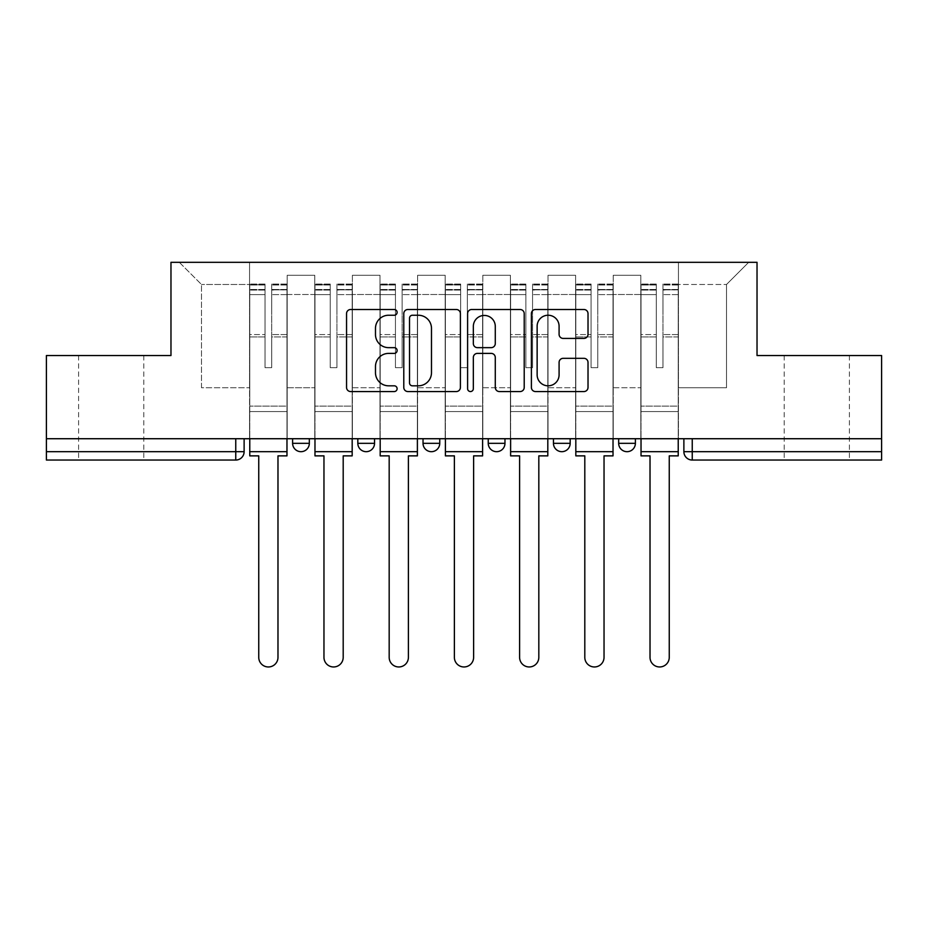<?xml version="1.0" encoding="UTF-8"?>
<svg xmlns="http://www.w3.org/2000/svg" width="928" height="928" viewBox="0 0 928 928"><rect width="100%" height="100%" fill="white"/><g stroke="black" fill="none" stroke-linecap="round" stroke-linejoin="round"><path stroke-width="0.7" stroke-dasharray="4.64 3.48" d="M397.114 312.365A2.877 2.877 0 0 0 394.249 309.5L350.656 309.5A4.106 4.106 0 0 0 346.55 313.594L346.55 387.452A4.106 4.106 0 0 0 350.656 391.558L394.249 391.558A2.877 2.877 0 0 0 397.114 388.681A2.877 2.877 0 0 0 394.249 385.816L388.6 385.816A13.131 13.131 0 0 1 375.48 372.685L375.48 366.525A13.131 13.131 0 0 1 388.6 353.394L394.249 353.394A2.877 2.877 0 0 0 397.114 350.529A2.877 2.877 0 0 0 394.249 347.652L388.6 347.652A13.131 13.131 0 0 1 375.48 334.521L375.48 328.373A13.131 13.131 0 0 1 388.6 315.242L394.249 315.242A2.877 2.877 0 0 0 397.114 312.365M816.802 460.044L849.41 460.044L816.802 460.044M816.802 355.54L849.41 355.54L816.802 355.54M111.198 460.044L78.59 460.044L111.198 460.044M111.198 355.54L78.59 355.54L111.198 355.54M618.663 438.724L635.39 438.724L618.663 438.724M553.459 438.724L570.175 438.724L553.459 438.724L553.459 443.329L570.175 443.329M504.971 438.724L488.244 438.724L504.971 438.724L504.971 443.329A8.364 8.364 0 0 1 496.608 451.681M423.029 438.724L439.756 438.724L439.756 443.329A8.364 8.364 0 0 1 431.392 451.681A8.364 8.364 0 0 1 423.029 443.329L423.029 438.724L439.756 438.724M357.825 438.724L374.541 438.724L357.825 438.724M292.61 438.724L309.337 438.724L292.61 438.724L292.61 443.329L309.337 443.329M881.6 451.681L881.6 438.724L46.4 438.724L46.4 355.54L170.972 355.54L170.972 262.322L757.028 262.322L757.028 355.54L881.6 355.54L881.6 438.724L683.878 438.724L683.878 451.681A8.364 8.364 0 0 0 692.242 460.044L881.6 460.044L881.6 451.681L683.878 451.681M46.4 438.724L235.758 438.724L46.4 438.724L46.4 460.044L235.758 460.044L235.758 451.681L46.4 451.681M287.181 294.512L287.181 387.73L287.181 294.512L314.766 294.512L314.766 275.28L314.766 387.73L314.766 294.512L287.181 294.512M287.181 438.724L287.181 275.28L314.766 275.28L287.181 275.28L287.181 438.724L287.181 411.556L249.562 411.556L287.181 411.556L287.181 438.724L249.562 438.724L249.562 262.322L678.438 262.322L179.324 262.322L249.562 262.322L249.562 387.73L249.562 284.478L201.48 284.478L249.562 284.478L249.562 262.322L249.562 438.724L249.562 411.556L249.562 438.724L287.181 438.724M314.766 438.724L314.766 275.28L287.181 275.28L314.766 275.28L314.766 438.724L314.766 411.556L352.385 411.556L314.766 411.556L314.766 438.724L352.385 438.724L352.385 275.28L352.385 294.512L352.385 275.28L379.981 275.28L379.981 294.512L379.981 275.28L352.385 275.28L352.385 438.724L352.385 411.556L352.385 438.724L314.766 438.724M352.385 387.73L352.385 294.512L352.385 387.73L379.981 387.73L379.981 294.512L379.981 387.73L352.385 387.73M379.981 438.724L379.981 275.28L352.385 275.28L379.981 275.28L379.981 438.724L379.981 411.556L417.6 411.556L379.981 411.556L379.981 438.724L417.6 438.724L417.6 275.28L417.6 294.512L417.6 275.28L445.185 275.28L445.185 294.512L445.185 275.28L417.6 275.28L417.6 438.724L417.6 411.556L417.6 438.724L379.981 438.724M417.6 387.73L417.6 294.512L417.6 387.73L445.185 387.73L445.185 294.512L445.185 387.73L417.6 387.73M445.185 438.724L445.185 275.28L417.6 275.28L445.185 275.28L445.185 438.724L445.185 411.556L482.815 411.556L445.185 411.556L445.185 438.724L482.815 438.724L482.815 275.28L482.815 294.512L482.815 275.28L510.4 275.28L510.4 294.512L510.4 275.28L482.815 275.28L482.815 438.724L482.815 411.556L482.815 438.724L445.185 438.724M482.815 387.73L482.815 294.512L482.815 387.73L510.4 387.73L510.4 294.512L510.4 387.73L482.815 387.73M510.4 438.724L510.4 275.28L482.815 275.28L510.4 275.28L510.4 438.724L510.4 411.556L548.019 411.556L510.4 411.556L510.4 438.724L548.019 438.724L548.019 275.28L548.019 294.512L548.019 275.28L575.615 275.28L575.615 294.512L575.615 275.28L548.019 275.28L548.019 438.724L548.019 411.556L548.019 438.724L510.4 438.724M548.019 387.73L548.019 294.512L548.019 387.73L575.615 387.73L575.615 294.512L575.615 387.73L548.019 387.73M575.615 438.724L575.615 275.28L548.019 275.28L575.615 275.28L575.615 438.724L575.615 411.556L613.234 411.556L575.615 411.556L575.615 438.724L613.234 438.724L613.234 275.28L613.234 294.512L613.234 275.28L640.819 275.28L640.819 294.512L640.819 275.28L613.234 275.28L613.234 438.724L613.234 411.556L613.234 438.724L575.615 438.724M613.234 387.73L613.234 294.512L613.234 387.73L640.819 387.73L640.819 294.512L640.819 387.73L613.234 387.73M640.819 438.724L640.819 275.28L613.234 275.28L640.819 275.28L640.819 438.724L640.819 411.556L678.438 411.556L640.819 411.556L640.819 438.724L678.438 438.724L678.438 262.322L748.676 262.322L678.438 262.322L678.438 284.478L726.52 284.478L678.438 284.478L678.438 387.73L678.438 262.322L678.438 438.724L640.819 438.724L678.438 438.724L678.438 411.556L678.438 438.724L640.819 438.724M287.181 387.73L314.766 387.73L287.181 387.73M201.48 387.73L201.48 284.478L201.48 387.73L249.562 387.73L201.48 387.73M726.52 387.73L726.52 284.478L748.676 262.322L726.52 284.478L726.52 387.73L678.438 387.73L726.52 387.73M881.6 438.724L683.878 438.724M235.758 438.724L244.122 438.724L235.758 438.724L235.758 451.681L244.122 451.681M635.39 443.329L618.663 443.329A8.364 8.364 0 0 0 627.026 451.681M179.324 262.322L201.48 284.478L179.324 262.322M460.404 387.452L460.404 313.594A4.106 4.106 0 0 0 456.309 309.5L407.891 309.5A4.106 4.106 0 0 0 403.784 313.594L403.784 387.452A4.106 4.106 0 0 0 407.891 391.558L456.309 391.558A4.106 4.106 0 0 0 460.404 387.452M412.403 315.242A2.877 2.877 0 0 0 409.526 318.107L409.526 382.939A2.877 2.877 0 0 0 412.403 385.816L418.354 385.816A13.131 13.131 0 0 0 431.485 372.685L431.485 328.373A13.131 13.131 0 0 0 418.354 315.242L412.403 315.242M471.691 309.5L520.109 309.5A4.106 4.106 0 0 1 524.216 313.594L524.216 387.452A4.106 4.106 0 0 1 520.109 391.558L499.392 391.558A4.106 4.106 0 0 1 495.285 387.452L495.285 357.5A4.106 4.106 0 0 0 491.179 353.394L477.433 353.394A4.106 4.106 0 0 0 473.338 357.5L473.338 388.681A2.877 2.877 0 0 1 470.461 391.558A2.877 2.877 0 0 1 467.596 388.681L467.596 313.594A4.106 4.106 0 0 1 471.691 309.5M495.285 326.424A10.974 10.974 0 0 0 484.312 315.439A10.974 10.974 0 0 0 473.338 326.424L473.338 343.546A4.106 4.106 0 0 0 477.433 347.652L491.179 347.652A4.106 4.106 0 0 0 495.285 343.546L495.285 326.424M563.192 338.418L583.909 338.418A4.106 4.106 0 0 0 588.016 334.312L588.016 313.594A4.106 4.106 0 0 0 583.909 309.5L535.502 309.5A4.106 4.106 0 0 0 531.396 313.594L531.396 387.452A4.106 4.106 0 0 0 535.502 391.558L583.909 391.558A4.106 4.106 0 0 0 588.016 387.452L588.016 362.419A4.106 4.106 0 0 0 583.909 358.324L563.192 358.324A4.106 4.106 0 0 0 559.085 362.419L559.085 374.831A10.974 10.974 0 0 1 548.112 385.816A10.974 10.974 0 0 1 537.138 374.831L537.138 326.215A10.974 10.974 0 0 1 548.112 315.242A10.974 10.974 0 0 1 559.085 326.215L559.085 334.312A4.106 4.106 0 0 0 563.192 338.418M286.972 438.724L286.972 289.49L271.707 290.07L271.707 314.58L271.707 284.061L271.707 367.662L265.025 367.662L265.025 289.49L265.025 334.567L249.771 334.567L249.771 284.792L249.771 411.556L249.771 334.567L265.025 334.567L265.025 284.061L265.025 336.934L249.771 336.934L249.771 406.116L249.771 336.934L265.025 336.934L265.025 284.061L265.025 367.662L271.707 367.662L271.707 289.49L286.972 290.07L286.972 314.58L286.972 284.061L286.972 455.868L277.982 455.868L277.982 657.349A9.616 9.616 0 0 1 268.366 666.965A9.616 9.616 0 0 1 258.75 657.349L258.75 455.868L249.771 455.868L249.771 284.061L249.771 438.724M286.972 336.934L271.707 336.934L271.707 367.662L271.707 336.934L286.972 336.934L286.972 406.116L249.771 406.116L286.972 406.116L286.972 336.934M249.771 289.849L265.025 289.849L249.771 289.849M249.771 284.792L249.771 284.061L249.771 284.792L265.025 284.792L249.771 284.792M265.025 336.934L265.025 367.662L265.025 336.934M271.707 367.662L265.025 367.662L265.025 294.617L249.771 294.617L265.025 294.617L249.771 294.617L265.025 294.617L265.025 367.662L271.707 367.662L271.707 294.617L271.707 367.662L265.025 367.662L271.707 367.662L271.707 334.567L271.707 367.662L265.025 367.662L265.025 334.567L265.025 367.662L271.707 367.662M286.972 451.681L286.972 294.617L286.972 451.681L249.771 451.681M286.972 334.567L271.707 334.567L286.972 334.567L286.972 411.556L249.771 411.556L286.972 411.556L286.972 334.567M352.176 438.724L352.176 289.49L336.922 290.07L336.922 314.58L336.922 284.061L336.922 367.662L330.229 367.662L330.229 289.49L330.229 334.567L314.975 334.567L314.975 284.792L314.975 411.556L314.975 334.567L330.229 334.567L330.229 284.061L330.229 336.934L314.975 336.934L314.975 406.116L314.975 336.934L330.229 336.934L330.229 284.061L330.229 367.662L336.922 367.662L336.922 289.49L352.176 290.07L352.176 314.58L352.176 284.061L352.176 455.868L343.198 455.868L343.198 657.349A9.616 9.616 0 0 1 333.581 666.965A9.616 9.616 0 0 1 323.965 657.349L323.965 455.868L314.975 455.868L314.975 284.061L314.975 438.724M352.176 336.934L336.922 336.934L336.922 367.662L336.922 336.934L352.176 336.934L352.176 406.116L314.975 406.116L352.176 406.116L352.176 336.934M314.975 289.849L330.229 289.849L314.975 289.849M314.975 284.792L314.975 284.061L314.975 284.792L330.229 284.792L314.975 284.792M330.229 336.934L330.229 367.662L330.229 336.934M336.922 367.662L330.229 367.662L330.229 294.617L314.975 294.617L330.229 294.617L314.975 294.617L330.229 294.617L330.229 367.662L336.922 367.662L336.922 294.617L336.922 367.662L330.229 367.662L336.922 367.662L336.922 334.567L336.922 367.662L330.229 367.662L330.229 334.567L330.229 367.662L336.922 367.662M352.176 451.681L352.176 294.617L352.176 451.681L314.975 451.681M352.176 334.567L336.922 334.567L352.176 334.567L352.176 411.556L314.975 411.556L352.176 411.556L352.176 334.567M417.391 438.724L417.391 289.49L402.137 290.07L402.137 314.58L402.137 284.061L402.137 367.662L395.444 367.662L395.444 289.49L395.444 334.567L380.19 334.567L380.19 284.792L380.19 411.556L380.19 334.567L395.444 334.567L395.444 284.061L395.444 336.934L380.19 336.934L380.19 406.116L380.19 336.934L395.444 336.934L395.444 284.061L395.444 367.662L402.137 367.662L402.137 289.49L417.391 290.07L417.391 314.58L417.391 284.061L417.391 455.868L408.401 455.868L408.401 657.349A9.616 9.616 0 0 1 398.785 666.965A9.616 9.616 0 0 1 389.18 657.349L389.18 455.868L380.19 455.868L380.19 284.061L380.19 438.724M417.391 336.934L402.137 336.934L402.137 367.662L402.137 336.934L417.391 336.934L417.391 406.116L380.19 406.116L417.391 406.116L417.391 336.934M380.19 289.849L395.444 289.849L380.19 289.849M380.19 284.792L380.19 284.061L380.19 284.792L395.444 284.792L380.19 284.792M395.444 336.934L395.444 367.662L395.444 336.934M402.137 367.662L395.444 367.662L395.444 294.617L380.19 294.617L395.444 294.617L380.19 294.617L395.444 294.617L395.444 367.662L402.137 367.662L402.137 294.617L402.137 367.662L395.444 367.662L402.137 367.662L402.137 334.567L402.137 367.662L395.444 367.662L395.444 334.567L395.444 367.662L402.137 367.662M417.391 451.681L417.391 294.617L417.391 451.681L380.19 451.681M417.391 334.567L402.137 334.567L417.391 334.567L417.391 411.556L380.19 411.556L417.391 411.556L417.391 334.567M482.606 438.724L482.606 289.49L467.341 290.07L467.341 314.58L467.341 284.061L467.341 367.662L460.659 367.662L460.659 289.49L460.659 334.567L445.394 334.567L445.394 284.792L445.394 411.556L445.394 334.567L460.659 334.567L460.659 284.061L460.659 336.934L445.394 336.934L445.394 406.116L445.394 336.934L460.659 336.934L460.659 284.061L460.659 367.662L467.341 367.662L467.341 289.49L482.606 290.07L482.606 314.58L482.606 284.061L482.606 455.868L473.616 455.868L473.616 657.349A9.616 9.616 0 0 1 464 666.965A9.616 9.616 0 0 1 454.384 657.349L454.384 455.868L445.394 455.868L445.394 284.061L445.394 438.724M482.606 336.934L467.341 336.934L467.341 367.662L467.341 336.934L482.606 336.934L482.606 406.116L445.394 406.116L482.606 406.116L482.606 336.934M445.394 289.849L460.659 289.849L445.394 289.849M445.394 284.792L445.394 284.061L445.394 284.792L460.659 284.792L445.394 284.792M460.659 336.934L460.659 367.662L460.659 336.934M467.341 367.662L460.659 367.662L460.659 294.617L445.394 294.617L460.659 294.617L445.394 294.617L460.659 294.617L460.659 367.662L467.341 367.662L467.341 294.617L467.341 367.662L460.659 367.662L467.341 367.662L467.341 334.567L467.341 367.662L460.659 367.662L460.659 334.567L460.659 367.662L467.341 367.662M482.606 451.681L482.606 294.617L482.606 451.681L445.394 451.681M482.606 334.567L467.341 334.567L482.606 334.567L482.606 411.556L445.394 411.556L482.606 411.556L482.606 334.567M547.81 438.724L547.81 289.49L532.556 290.07L532.556 314.58L532.556 284.061L532.556 367.662L525.863 367.662L525.863 289.49L525.863 334.567L510.609 334.567L510.609 284.792L510.609 411.556L510.609 334.567L525.863 334.567L525.863 284.061L525.863 336.934L510.609 336.934L510.609 406.116L510.609 336.934L525.863 336.934L525.863 284.061L525.863 367.662L532.556 367.662L532.556 289.49L547.81 290.07L547.81 314.58L547.81 284.061L547.81 455.868L538.82 455.868L538.82 657.349A9.616 9.616 0 0 1 529.215 666.965A9.616 9.616 0 0 1 519.599 657.349L519.599 455.868L510.609 455.868L510.609 284.061L510.609 438.724M547.81 336.934L532.556 336.934L532.556 367.662L532.556 336.934L547.81 336.934L547.81 406.116L510.609 406.116L547.81 406.116L547.81 336.934M510.609 289.849L525.863 289.849L510.609 289.849M510.609 284.792L510.609 284.061L510.609 284.792L525.863 284.792L510.609 284.792M525.863 336.934L525.863 367.662L525.863 336.934M532.556 367.662L525.863 367.662L525.863 294.617L510.609 294.617L525.863 294.617L510.609 294.617L525.863 294.617L525.863 367.662L532.556 367.662L532.556 294.617L532.556 367.662L525.863 367.662L532.556 367.662L532.556 334.567L532.556 367.662L525.863 367.662L525.863 334.567L525.863 367.662L532.556 367.662M547.81 451.681L547.81 294.617L547.81 451.681L510.609 451.681M547.81 334.567L532.556 334.567L547.81 334.567L547.81 411.556L510.609 411.556L547.81 411.556L547.81 334.567M613.025 438.724L613.025 289.49L597.771 290.07L597.771 314.58L597.771 284.061L597.771 367.662L591.078 367.662L591.078 289.49L591.078 334.567L575.824 334.567L575.824 284.792L575.824 411.556L575.824 334.567L591.078 334.567L591.078 284.061L591.078 336.934L575.824 336.934L575.824 406.116L575.824 336.934L591.078 336.934L591.078 284.061L591.078 367.662L597.771 367.662L597.771 289.49L613.025 290.07L613.025 314.58L613.025 284.061L613.025 455.868L604.035 455.868L604.035 657.349A9.616 9.616 0 0 1 594.419 666.965A9.616 9.616 0 0 1 584.802 657.349L584.802 455.868L575.824 455.868L575.824 284.061L575.824 438.724M613.025 336.934L597.771 336.934L597.771 367.662L597.771 336.934L613.025 336.934L613.025 406.116L575.824 406.116L613.025 406.116L613.025 336.934M575.824 289.849L591.078 289.849L575.824 289.849M575.824 284.792L575.824 284.061L575.824 284.792L591.078 284.792L575.824 284.792M591.078 336.934L591.078 367.662L591.078 336.934M597.771 367.662L591.078 367.662L591.078 294.617L575.824 294.617L591.078 294.617L575.824 294.617L591.078 294.617L591.078 367.662L597.771 367.662L597.771 294.617L597.771 367.662L591.078 367.662L597.771 367.662L597.771 334.567L597.771 367.662L591.078 367.662L591.078 334.567L591.078 367.662L597.771 367.662M613.025 451.681L613.025 294.617L613.025 451.681L575.824 451.681M613.025 334.567L597.771 334.567L613.025 334.567L613.025 411.556L575.824 411.556L613.025 411.556L613.025 334.567M678.229 438.724L678.229 289.49L662.975 290.07L662.975 314.58L662.975 284.061L662.975 367.662L656.293 367.662L656.293 289.49L656.293 334.567L641.028 334.567L641.028 284.792L641.028 411.556L641.028 334.567L656.293 334.567L656.293 284.061L656.293 336.934L641.028 336.934L641.028 406.116L641.028 336.934L656.293 336.934L656.293 284.061L656.293 367.662L662.975 367.662L662.975 289.49L678.229 290.07L678.229 314.58L678.229 284.061L678.229 455.868L669.25 455.868L669.25 657.349A9.616 9.616 0 0 1 659.634 666.965A9.616 9.616 0 0 1 650.018 657.349L650.018 455.868L641.028 455.868L641.028 284.061L641.028 438.724M678.229 336.934L662.975 336.934L662.975 367.662L662.975 336.934L678.229 336.934L678.229 406.116L641.028 406.116L678.229 406.116L678.229 336.934M641.028 289.849L656.293 289.849L641.028 289.849M641.028 284.792L641.028 284.061L641.028 284.792L656.293 284.792L641.028 284.792M656.293 336.934L656.293 367.662L656.293 336.934M662.975 367.662L656.293 367.662L656.293 294.617L641.028 294.617L656.293 294.617L641.028 294.617L656.293 294.617L656.293 367.662L662.975 367.662L662.975 294.617L662.975 367.662L656.293 367.662L662.975 367.662L662.975 334.567L662.975 367.662L656.293 367.662L656.293 334.567L656.293 367.662L662.975 367.662M678.229 451.681L678.229 294.617L678.229 451.681L641.028 451.681M678.229 334.567L662.975 334.567L678.229 334.567L678.229 411.556L641.028 411.556L678.229 411.556L678.229 334.567M504.971 443.329L488.244 443.329M439.756 443.329L423.029 443.329M374.541 443.329L357.825 443.329M640.819 294.512L613.234 294.512L640.819 294.512M575.615 294.512L548.019 294.512L575.615 294.512M510.4 294.512L482.815 294.512L510.4 294.512M445.185 294.512L417.6 294.512L445.185 294.512M379.981 294.512L352.385 294.512L379.981 294.512M692.242 438.724L692.242 460.044M265.025 290.07L249.771 290.07L265.025 290.07M286.972 284.792L271.707 284.792L286.972 284.792M286.972 294.617L271.707 294.617L286.972 294.617M265.025 285.012L249.771 285.012L265.025 285.012M286.972 285.012L271.707 285.012L286.972 285.012M286.972 289.849L271.707 289.849L286.972 289.849M330.229 290.07L314.975 290.07L330.229 290.07M352.176 284.792L336.922 284.792L352.176 284.792M352.176 294.617L336.922 294.617L352.176 294.617M330.229 285.012L314.975 285.012L330.229 285.012M352.176 285.012L336.922 285.012L352.176 285.012M352.176 289.849L336.922 289.849L352.176 289.849M395.444 290.07L380.19 290.07L395.444 290.07M417.391 284.792L402.137 284.792L417.391 284.792M417.391 294.617L402.137 294.617L417.391 294.617M395.444 285.012L380.19 285.012L395.444 285.012M417.391 285.012L402.137 285.012L417.391 285.012M417.391 289.849L402.137 289.849L417.391 289.849M460.659 290.07L445.394 290.07L460.659 290.07M482.606 284.792L467.341 284.792L482.606 284.792M482.606 294.617L467.341 294.617L482.606 294.617M460.659 285.012L445.394 285.012L460.659 285.012M482.606 285.012L467.341 285.012L482.606 285.012M482.606 289.849L467.341 289.849L482.606 289.849M525.863 290.07L510.609 290.07L525.863 290.07M547.81 284.792L532.556 284.792L547.81 284.792M547.81 294.617L532.556 294.617L547.81 294.617M525.863 285.012L510.609 285.012L525.863 285.012M547.81 285.012L532.556 285.012L547.81 285.012M547.81 289.849L532.556 289.849L547.81 289.849M591.078 290.07L575.824 290.07L591.078 290.07M613.025 284.792L597.771 284.792L613.025 284.792M613.025 294.617L597.771 294.617L613.025 294.617M591.078 285.012L575.824 285.012L591.078 285.012M613.025 285.012L597.771 285.012L613.025 285.012M613.025 289.849L597.771 289.849L613.025 289.849M656.293 290.07L641.028 290.07L656.293 290.07M678.229 284.792L662.975 284.792L678.229 284.792M678.229 294.617L662.975 294.617L678.229 294.617M656.293 285.012L641.028 285.012L656.293 285.012M678.229 285.012L662.975 285.012L678.229 285.012M678.229 289.849L662.975 289.849L678.229 289.849M784.206 355.54L784.206 460.044M78.59 355.54L78.59 460.044M143.794 355.54L143.794 460.044M849.41 355.54L849.41 460.044M286.972 284.061L271.707 284.061L286.972 284.061M265.025 289.49L249.771 289.49L265.025 289.49M265.025 284.061L249.771 284.061L265.025 284.061M286.972 289.49L271.707 289.49L286.972 289.49M352.176 284.061L336.922 284.061L352.176 284.061M330.229 289.49L314.975 289.49L330.229 289.49M330.229 284.061L314.975 284.061L330.229 284.061M352.176 289.49L336.922 289.49L352.176 289.49M417.391 284.061L402.137 284.061L417.391 284.061M395.444 289.49L380.19 289.49L395.444 289.49M395.444 284.061L380.19 284.061L395.444 284.061M417.391 289.49L402.137 289.49L417.391 289.49M482.606 284.061L467.341 284.061L482.606 284.061M460.659 289.49L445.394 289.49L460.659 289.49M460.659 284.061L445.394 284.061L460.659 284.061M482.606 289.49L467.341 289.49L482.606 289.49M547.81 284.061L532.556 284.061L547.81 284.061M525.863 289.49L510.609 289.49L525.863 289.49M525.863 284.061L510.609 284.061L525.863 284.061M547.81 289.49L532.556 289.49L547.81 289.49M613.025 284.061L597.771 284.061L613.025 284.061M591.078 289.49L575.824 289.49L591.078 289.49M591.078 284.061L575.824 284.061L591.078 284.061M613.025 289.49L597.771 289.49L613.025 289.49M678.229 284.061L662.975 284.061L678.229 284.061M656.293 289.49L641.028 289.49L656.293 289.49M656.293 284.061L641.028 284.061L656.293 284.061M678.229 289.49L662.975 289.49L678.229 289.49"/><path stroke-width="1.39" d="M397.114 312.365A2.877 2.877 0 0 0 394.249 309.5L350.656 309.5A4.106 4.106 0 0 0 346.55 313.594L346.55 387.452A4.106 4.106 0 0 0 350.656 391.558L394.249 391.558A2.877 2.877 0 0 0 397.114 388.681A2.877 2.877 0 0 0 394.249 385.816L388.6 385.816A13.131 13.131 0 0 1 375.48 372.685L375.48 366.525A13.131 13.131 0 0 1 388.6 353.394L394.249 353.394A2.877 2.877 0 0 0 397.114 350.529A2.877 2.877 0 0 0 394.249 347.652L388.6 347.652A13.131 13.131 0 0 1 375.48 334.521L375.48 328.373A13.131 13.131 0 0 1 388.6 315.242L394.249 315.242A2.877 2.877 0 0 0 397.114 312.365M618.663 438.724L618.663 443.329L635.39 443.329A8.364 8.364 0 0 1 627.026 451.681A8.364 8.364 0 0 1 618.663 443.329L618.663 438.724M488.244 443.329L488.244 438.724L488.244 443.329A8.364 8.364 0 0 0 496.608 451.681A8.364 8.364 0 0 1 488.244 443.329L504.971 443.329A8.364 8.364 0 0 1 496.608 451.681M357.825 443.329L357.825 438.724L357.825 443.329A8.364 8.364 0 0 0 366.189 451.681A8.364 8.364 0 0 1 357.825 443.329L374.541 443.329A8.364 8.364 0 0 1 366.189 451.681A8.364 8.364 0 0 0 374.541 443.329L374.541 438.724L374.541 443.329M583.909 338.418A4.106 4.106 0 0 0 588.016 334.312L588.016 313.594A4.106 4.106 0 0 0 583.909 309.5L535.502 309.5A4.106 4.106 0 0 0 531.396 313.594L531.396 387.452A4.106 4.106 0 0 0 535.502 391.558L583.909 391.558A4.106 4.106 0 0 0 588.016 387.452L588.016 362.419A4.106 4.106 0 0 0 583.909 358.324L563.192 358.324A4.106 4.106 0 0 0 559.085 362.419L559.085 374.831A10.974 10.974 0 0 1 548.112 385.816A10.974 10.974 0 0 1 537.138 374.831L537.138 326.215A10.974 10.974 0 0 1 548.112 315.242A10.974 10.974 0 0 1 559.085 326.215L559.085 334.312A4.106 4.106 0 0 0 563.192 338.418L583.909 338.418M46.4 438.724L46.4 355.54L170.972 355.54L170.972 262.322L757.028 262.322L757.028 355.54L881.6 355.54L881.6 438.724L46.4 438.724L46.4 451.681L244.122 451.681L244.122 438.724L244.122 451.681A8.364 8.364 0 0 1 235.758 460.044L46.4 460.044L46.4 451.681M460.404 313.594A4.106 4.106 0 0 0 456.309 309.5L407.891 309.5A4.106 4.106 0 0 0 403.784 313.594L403.784 387.452A4.106 4.106 0 0 0 407.891 391.558L456.309 391.558A4.106 4.106 0 0 0 460.404 387.452L460.404 313.594M471.691 309.5L520.109 309.5A4.106 4.106 0 0 1 524.216 313.594L524.216 387.452A4.106 4.106 0 0 1 520.109 391.558L499.392 391.558A4.106 4.106 0 0 1 495.285 387.452L495.285 357.5A4.106 4.106 0 0 0 491.179 353.394L477.433 353.394A4.106 4.106 0 0 0 473.338 357.5L473.338 388.681A2.877 2.877 0 0 1 470.461 391.558A2.877 2.877 0 0 1 467.596 388.681L467.596 313.594A4.106 4.106 0 0 1 471.691 309.5M683.878 438.724L683.878 451.681L881.6 451.681L881.6 460.044L692.242 460.044A8.364 8.364 0 0 1 683.878 451.681M881.6 438.724L881.6 451.681M635.39 443.329L635.39 438.724L635.39 443.329A8.364 8.364 0 0 1 627.026 451.681M570.175 438.724L570.175 443.329A8.364 8.364 0 0 1 561.811 451.681A8.364 8.364 0 0 1 553.459 443.329A8.364 8.364 0 0 0 561.811 451.681A8.364 8.364 0 0 0 570.175 443.329L570.175 438.724M553.459 438.724L553.459 443.329L570.175 443.329M504.971 438.724L504.971 443.329M439.756 438.724L439.756 443.329A8.364 8.364 0 0 1 431.392 451.681A8.364 8.364 0 0 1 423.029 443.329L439.756 443.329M423.029 438.724L423.029 443.329M309.337 438.724L309.337 443.329A8.364 8.364 0 0 1 300.974 451.681A8.364 8.364 0 0 1 292.61 443.329A8.364 8.364 0 0 0 300.974 451.681A8.364 8.364 0 0 0 309.337 443.329L309.337 438.724M292.61 438.724L292.61 443.329L309.337 443.329M235.758 438.724L235.758 460.044A8.364 8.364 0 0 0 244.122 451.681M412.403 315.242A2.877 2.877 0 0 0 409.526 318.107L409.526 382.939A2.877 2.877 0 0 0 412.403 385.816L418.354 385.816A13.131 13.131 0 0 0 431.485 372.685L431.485 328.373A13.131 13.131 0 0 0 418.354 315.242L412.403 315.242M495.285 326.424A10.974 10.974 0 0 0 484.312 315.439A10.974 10.974 0 0 0 473.338 326.424L473.338 343.546A4.106 4.106 0 0 0 477.433 347.652L491.179 347.652A4.106 4.106 0 0 0 495.285 343.546L495.285 326.424M249.771 451.681L249.771 455.868L258.75 455.868L258.75 657.349A9.616 9.616 0 0 0 268.366 666.965A9.616 9.616 0 0 0 277.982 657.349L277.982 455.868L286.972 455.868L286.972 451.681L249.771 451.681L249.771 438.724M286.972 451.681L286.972 438.724M314.975 451.681L314.975 455.868L323.965 455.868L323.965 657.349A9.616 9.616 0 0 0 333.581 666.965A9.616 9.616 0 0 0 343.198 657.349L343.198 455.868L352.176 455.868L352.176 451.681L314.975 451.681L314.975 438.724M352.176 451.681L352.176 438.724M380.19 451.681L380.19 455.868L389.18 455.868L389.18 657.349A9.616 9.616 0 0 0 398.785 666.965A9.616 9.616 0 0 0 408.401 657.349L408.401 455.868L417.391 455.868L417.391 451.681L380.19 451.681L380.19 438.724M417.391 451.681L417.391 438.724M445.394 451.681L445.394 455.868L454.384 455.868L454.384 657.349A9.616 9.616 0 0 0 464 666.965A9.616 9.616 0 0 0 473.616 657.349L473.616 455.868L482.606 455.868L482.606 451.681L445.394 451.681L445.394 438.724M482.606 451.681L482.606 438.724M510.609 451.681L510.609 455.868L519.599 455.868L519.599 657.349A9.616 9.616 0 0 0 529.215 666.965A9.616 9.616 0 0 0 538.82 657.349L538.82 455.868L547.81 455.868L547.81 451.681L510.609 451.681L510.609 438.724M547.81 451.681L547.81 438.724M575.824 451.681L575.824 455.868L584.802 455.868L584.802 657.349A9.616 9.616 0 0 0 594.419 666.965A9.616 9.616 0 0 0 604.035 657.349L604.035 455.868L613.025 455.868L613.025 451.681L575.824 451.681L575.824 438.724M613.025 451.681L613.025 438.724M641.028 451.681L641.028 455.868L650.018 455.868L650.018 657.349A9.616 9.616 0 0 0 659.634 666.965A9.616 9.616 0 0 0 669.25 657.349L669.25 455.868L678.229 455.868L678.229 451.681L641.028 451.681L641.028 438.724M678.229 451.681L678.229 438.724M692.242 438.724L692.242 460.044"/></g></svg>
